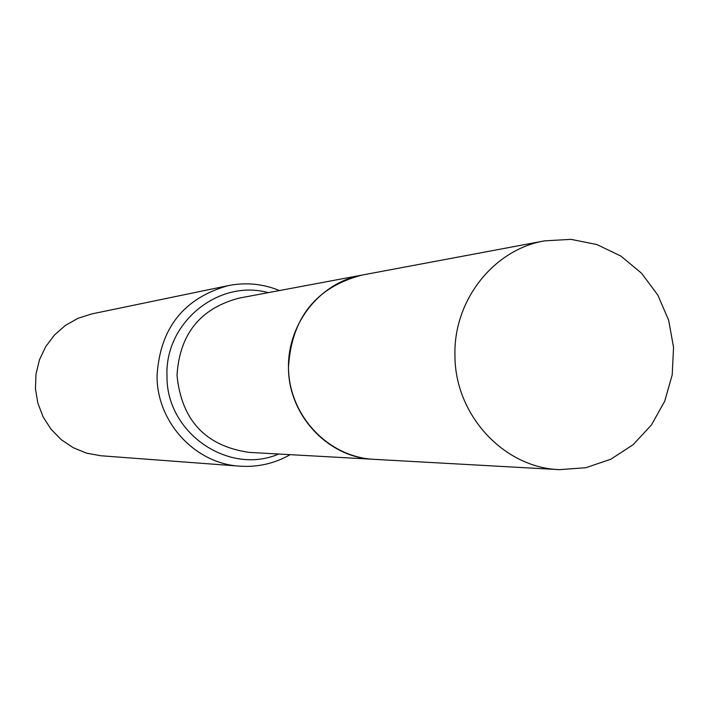 <?xml version="1.0" encoding="UTF-8"?>
<svg xmlns="http://www.w3.org/2000/svg" width="709" height="709" viewBox="0 0 709 709"><rect width="100%" height="100%" fill="white"/><g stroke="black" fill="none" stroke-linecap="round" stroke-linejoin="round"><path stroke-width="1.06" d="M559.454 469.65L248.992 452.369C205.557 446.005 181.557 420.34 177.011 375.362C179.563 334.161 200.222 308.424 238.977 298.143L361.741 275.127C318.456 282.926 285.47 326.477 288.669 372.349C291.434 418.257 329.774 457.172 373.705 459.308C328.054 457.757 288.191 415.057 288.474 367.297C291.496 318.031 315.913 287.313 361.741 275.127L544.601 240.856L570.958 239.35L596.881 244.534L620.862 256.064L641.556 273.231L657.792 295.041L668.658 320.229L673.55 347.357L672.203 374.893L664.688 401.276L651.411 425.001L633.119 444.703L610.821 459.237L585.785 467.727L559.454 469.65C503.638 467.789 454.664 414.685 454.956 355.244C453.441 300.341 493.721 249.426 544.601 240.856M228.103 285.647L91.736 313.927L77.99 318.297L65.388 325.422L54.469 335.002L45.704 346.648L39.447 359.871L35.982 374.122L35.45 388.798L37.878 403.279L43.16 416.963L51.066 429.273L61.275 439.686L73.337 447.769L86.746 453.202L100.944 455.763L239.819 466.168C195.161 463.713 156.769 422.156 157.052 375.921C159.897 328.356 183.578 298.267 228.103 285.647C245.731 282.138 262.879 283.768 279.523 290.548M278.752 454.026C228.271 475.757 165.844 432.525 166.987 375.637C164.86 322.435 218.744 278.805 268.277 292.657M290.176 454.655C274.551 463.526 257.766 467.364 239.819 466.168"/></g></svg>
